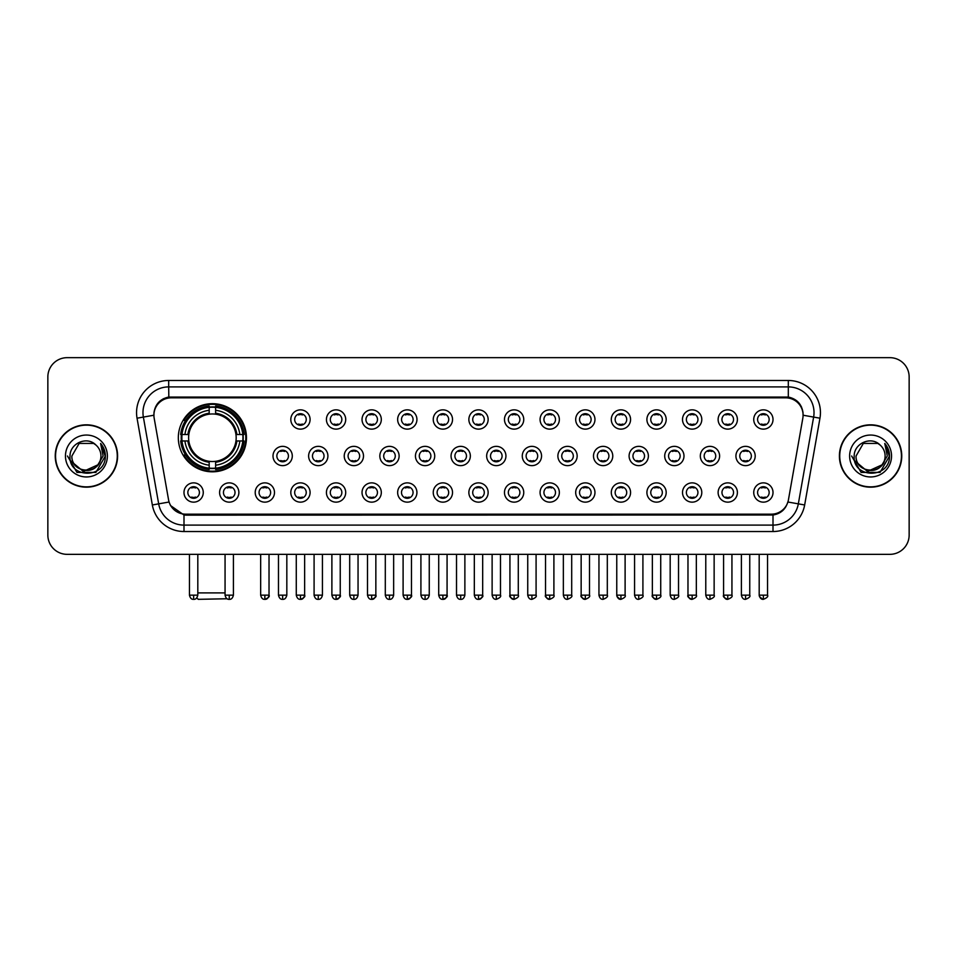 <?xml version="1.0" encoding="UTF-8"?>
<svg xmlns="http://www.w3.org/2000/svg" width="957" height="957" viewBox="0 0 957 957"><rect width="100%" height="100%" fill="white"/><g stroke="black" fill="none" stroke-linecap="round" stroke-linejoin="round"><path stroke-width="1.44" d="M178.325 437.744A34.069 34.069 0 0 0 212.394 471.813A34.069 34.069 0 0 0 246.463 437.744A34.069 34.069 0 0 0 212.394 403.687A34.069 34.069 0 0 0 178.325 437.744M238.879 492.508A9.642 9.642 0 0 1 229.237 502.15A9.642 9.642 0 0 1 219.596 492.508A9.642 9.642 0 0 1 229.237 482.866A9.642 9.642 0 0 1 238.879 492.508M223.448 492.508A5.79 5.79 0 0 0 229.237 498.298A5.79 5.79 0 0 0 235.027 492.508A5.79 5.79 0 0 0 229.237 486.73A5.79 5.79 0 0 0 223.448 492.508M274.492 492.508A9.642 9.642 0 0 1 264.85 502.15A9.642 9.642 0 0 1 255.208 492.508A9.642 9.642 0 0 1 264.85 482.866A9.642 9.642 0 0 1 274.492 492.508M259.06 492.508A5.79 5.79 0 0 0 264.85 498.298A5.79 5.79 0 0 0 270.628 492.508A5.79 5.79 0 0 0 264.85 486.73A5.79 5.79 0 0 0 259.06 492.508M310.092 492.508A9.642 9.642 0 0 1 300.45 502.15A9.642 9.642 0 0 1 290.808 492.508A9.642 9.642 0 0 1 300.45 482.866A9.642 9.642 0 0 1 310.092 492.508M294.672 492.508A5.79 5.79 0 0 0 300.45 498.298A5.79 5.79 0 0 0 306.24 492.508A5.79 5.79 0 0 0 300.45 486.73A5.79 5.79 0 0 0 294.672 492.508M345.704 492.508A9.642 9.642 0 0 1 336.063 502.15A9.642 9.642 0 0 1 326.421 492.508A9.642 9.642 0 0 1 336.063 482.866A9.642 9.642 0 0 1 345.704 492.508M330.285 492.508A5.79 5.79 0 0 0 336.063 498.298A5.79 5.79 0 0 0 341.852 492.508A5.79 5.79 0 0 0 336.063 486.73A5.79 5.79 0 0 0 330.285 492.508M381.317 492.508A9.642 9.642 0 0 1 371.675 502.15A9.642 9.642 0 0 1 362.033 492.508A9.642 9.642 0 0 1 371.675 482.866A9.642 9.642 0 0 1 381.317 492.508M365.885 492.508A5.79 5.79 0 0 0 371.675 498.298A5.79 5.79 0 0 0 377.453 492.508A5.79 5.79 0 0 0 371.675 486.73A5.79 5.79 0 0 0 365.885 492.508M416.929 492.508A9.642 9.642 0 0 1 407.287 502.15A9.642 9.642 0 0 1 397.645 492.508A9.642 9.642 0 0 1 407.287 482.866A9.642 9.642 0 0 1 416.929 492.508M401.497 492.508A5.79 5.79 0 0 0 407.287 498.298A5.79 5.79 0 0 0 413.065 492.508A5.79 5.79 0 0 0 407.287 486.73A5.79 5.79 0 0 0 401.497 492.508M452.529 492.508A9.642 9.642 0 0 1 442.888 502.15A9.642 9.642 0 0 1 433.246 492.508A9.642 9.642 0 0 1 442.888 482.866A9.642 9.642 0 0 1 452.529 492.508M437.11 492.508A5.79 5.79 0 0 0 442.888 498.298A5.79 5.79 0 0 0 448.677 492.508A5.79 5.79 0 0 0 442.888 486.73A5.79 5.79 0 0 0 437.11 492.508M488.142 492.508A9.642 9.642 0 0 1 478.5 502.15A9.642 9.642 0 0 1 468.858 492.508A9.642 9.642 0 0 1 478.5 482.866A9.642 9.642 0 0 1 488.142 492.508M472.71 492.508A5.79 5.79 0 0 0 478.5 498.298A5.79 5.79 0 0 0 484.29 492.508A5.79 5.79 0 0 0 478.5 486.73A5.79 5.79 0 0 0 472.71 492.508M523.754 492.508A9.642 9.642 0 0 1 514.112 502.15A9.642 9.642 0 0 1 504.471 492.508A9.642 9.642 0 0 1 514.112 482.866A9.642 9.642 0 0 1 523.754 492.508M508.323 492.508A5.79 5.79 0 0 0 514.112 498.298A5.79 5.79 0 0 0 519.89 492.508A5.79 5.79 0 0 0 514.112 486.73A5.79 5.79 0 0 0 508.323 492.508M559.355 492.508A9.642 9.642 0 0 1 549.713 502.15A9.642 9.642 0 0 1 540.071 492.508A9.642 9.642 0 0 1 549.713 482.866A9.642 9.642 0 0 1 559.355 492.508M543.935 492.508A5.79 5.79 0 0 0 549.713 498.298A5.79 5.79 0 0 0 555.503 492.508A5.79 5.79 0 0 0 549.713 486.73A5.79 5.79 0 0 0 543.935 492.508M594.967 492.508A9.642 9.642 0 0 1 585.325 502.15A9.642 9.642 0 0 1 575.683 492.508A9.642 9.642 0 0 1 585.325 482.866A9.642 9.642 0 0 1 594.967 492.508M579.547 492.508A5.79 5.79 0 0 0 585.325 498.298A5.79 5.79 0 0 0 591.115 492.508A5.79 5.79 0 0 0 585.325 486.73A5.79 5.79 0 0 0 579.547 492.508M630.579 492.508A9.642 9.642 0 0 1 620.937 502.15A9.642 9.642 0 0 1 611.296 492.508A9.642 9.642 0 0 1 620.937 482.866A9.642 9.642 0 0 1 630.579 492.508M615.148 492.508A5.79 5.79 0 0 0 620.937 498.298A5.79 5.79 0 0 0 626.715 492.508A5.79 5.79 0 0 0 620.937 486.73A5.79 5.79 0 0 0 615.148 492.508M666.192 492.508A9.642 9.642 0 0 1 656.55 502.15A9.642 9.642 0 0 1 646.908 492.508A9.642 9.642 0 0 1 656.55 482.866A9.642 9.642 0 0 1 666.192 492.508M650.76 492.508A5.79 5.79 0 0 0 656.55 498.298A5.79 5.79 0 0 0 662.328 492.508A5.79 5.79 0 0 0 656.55 486.73A5.79 5.79 0 0 0 650.76 492.508M701.792 492.508A9.642 9.642 0 0 1 692.15 502.15A9.642 9.642 0 0 1 682.508 492.508A9.642 9.642 0 0 1 692.15 482.866A9.642 9.642 0 0 1 701.792 492.508M686.372 492.508A5.79 5.79 0 0 0 692.15 498.298A5.79 5.79 0 0 0 697.94 492.508A5.79 5.79 0 0 0 692.15 486.73A5.79 5.79 0 0 0 686.372 492.508M737.404 492.508A9.642 9.642 0 0 1 727.763 502.15A9.642 9.642 0 0 1 718.121 492.508A9.642 9.642 0 0 1 727.763 482.866A9.642 9.642 0 0 1 737.404 492.508M721.973 492.508A5.79 5.79 0 0 0 727.763 498.298A5.79 5.79 0 0 0 733.552 492.508A5.79 5.79 0 0 0 727.763 486.73A5.79 5.79 0 0 0 721.973 492.508M773.017 492.508A9.642 9.642 0 0 1 763.375 502.15A9.642 9.642 0 0 1 753.733 492.508A9.642 9.642 0 0 1 763.375 482.866A9.642 9.642 0 0 1 773.017 492.508M757.585 492.508A5.79 5.79 0 0 0 763.375 498.298A5.79 5.79 0 0 0 769.153 492.508A5.79 5.79 0 0 0 763.375 486.73A5.79 5.79 0 0 0 757.585 492.508M203.267 492.508A9.642 9.642 0 0 1 193.625 502.15A9.642 9.642 0 0 1 183.983 492.508A9.642 9.642 0 0 1 193.625 482.866A9.642 9.642 0 0 1 203.267 492.508M187.847 492.508A5.79 5.79 0 0 0 193.625 498.298A5.79 5.79 0 0 0 199.415 492.508A5.79 5.79 0 0 0 193.625 486.73A5.79 5.79 0 0 0 187.847 492.508M292.292 455.999A9.642 9.642 0 0 1 282.65 465.64A9.642 9.642 0 0 1 273.008 455.999A9.642 9.642 0 0 1 282.65 446.357A9.642 9.642 0 0 1 292.292 455.999M276.86 455.999A5.79 5.79 0 0 0 282.65 461.788A5.79 5.79 0 0 0 288.44 455.999A5.79 5.79 0 0 0 282.65 450.221A5.79 5.79 0 0 0 276.86 455.999M327.904 455.999A9.642 9.642 0 0 1 318.262 465.64A9.642 9.642 0 0 1 308.621 455.999A9.642 9.642 0 0 1 318.262 446.357A9.642 9.642 0 0 1 327.904 455.999M312.472 455.999A5.79 5.79 0 0 0 318.262 461.788A5.79 5.79 0 0 0 324.04 455.999A5.79 5.79 0 0 0 318.262 450.221A5.79 5.79 0 0 0 312.472 455.999M363.504 455.999A9.642 9.642 0 0 1 353.863 465.64A9.642 9.642 0 0 1 344.233 455.999A9.642 9.642 0 0 1 353.863 446.357A9.642 9.642 0 0 1 363.504 455.999M348.085 455.999A5.79 5.79 0 0 0 353.863 461.788A5.79 5.79 0 0 0 359.653 455.999A5.79 5.79 0 0 0 353.863 450.221A5.79 5.79 0 0 0 348.085 455.999M399.117 455.999A9.642 9.642 0 0 1 389.475 465.64A9.642 9.642 0 0 1 379.833 455.999A9.642 9.642 0 0 1 389.475 446.357A9.642 9.642 0 0 1 399.117 455.999M383.697 455.999A5.79 5.79 0 0 0 389.475 461.788A5.79 5.79 0 0 0 395.265 455.999A5.79 5.79 0 0 0 389.475 450.221A5.79 5.79 0 0 0 383.697 455.999M434.729 455.999A9.642 9.642 0 0 1 425.087 465.64A9.642 9.642 0 0 1 415.446 455.999A9.642 9.642 0 0 1 425.087 446.357A9.642 9.642 0 0 1 434.729 455.999M419.298 455.999A5.79 5.79 0 0 0 425.087 461.788A5.79 5.79 0 0 0 430.877 455.999A5.79 5.79 0 0 0 425.087 450.221A5.79 5.79 0 0 0 419.298 455.999M470.342 455.999A9.642 9.642 0 0 1 460.7 465.64A9.642 9.642 0 0 1 451.058 455.999A9.642 9.642 0 0 1 460.7 446.357A9.642 9.642 0 0 1 470.342 455.999M454.91 455.999A5.79 5.79 0 0 0 460.7 461.788A5.79 5.79 0 0 0 466.478 455.999A5.79 5.79 0 0 0 460.7 450.221A5.79 5.79 0 0 0 454.91 455.999M505.942 455.999A9.642 9.642 0 0 1 496.3 465.64A9.642 9.642 0 0 1 486.658 455.999A9.642 9.642 0 0 1 496.3 446.357A9.642 9.642 0 0 1 505.942 455.999M490.522 455.999A5.79 5.79 0 0 0 496.3 461.788A5.79 5.79 0 0 0 502.09 455.999A5.79 5.79 0 0 0 496.3 450.221A5.79 5.79 0 0 0 490.522 455.999M541.554 455.999A9.642 9.642 0 0 1 531.913 465.64A9.642 9.642 0 0 1 522.271 455.999A9.642 9.642 0 0 1 531.913 446.357A9.642 9.642 0 0 1 541.554 455.999M526.123 455.999A5.79 5.79 0 0 0 531.913 461.788A5.79 5.79 0 0 0 537.702 455.999A5.79 5.79 0 0 0 531.913 450.221A5.79 5.79 0 0 0 526.123 455.999M577.167 455.999A9.642 9.642 0 0 1 567.525 465.64A9.642 9.642 0 0 1 557.883 455.999A9.642 9.642 0 0 1 567.525 446.357A9.642 9.642 0 0 1 577.167 455.999M561.735 455.999A5.79 5.79 0 0 0 567.525 461.788A5.79 5.79 0 0 0 573.303 455.999A5.79 5.79 0 0 0 567.525 450.221A5.79 5.79 0 0 0 561.735 455.999M612.767 455.999A9.642 9.642 0 0 1 603.137 465.64A9.642 9.642 0 0 1 593.496 455.999A9.642 9.642 0 0 1 603.137 446.357A9.642 9.642 0 0 1 612.767 455.999M597.347 455.999A5.79 5.79 0 0 0 603.137 461.788A5.79 5.79 0 0 0 608.915 455.999A5.79 5.79 0 0 0 603.137 450.221A5.79 5.79 0 0 0 597.347 455.999M648.379 455.999A9.642 9.642 0 0 1 638.738 465.64A9.642 9.642 0 0 1 629.096 455.999A9.642 9.642 0 0 1 638.738 446.357A9.642 9.642 0 0 1 648.379 455.999M632.96 455.999A5.79 5.79 0 0 0 638.738 461.788A5.79 5.79 0 0 0 644.528 455.999A5.79 5.79 0 0 0 638.738 450.221A5.79 5.79 0 0 0 632.96 455.999M683.992 455.999A9.642 9.642 0 0 1 674.35 465.64A9.642 9.642 0 0 1 664.708 455.999A9.642 9.642 0 0 1 674.35 446.357A9.642 9.642 0 0 1 683.992 455.999M668.56 455.999A5.79 5.79 0 0 0 674.35 461.788A5.79 5.79 0 0 0 680.14 455.999A5.79 5.79 0 0 0 674.35 450.221A5.79 5.79 0 0 0 668.56 455.999M719.604 455.999A9.642 9.642 0 0 1 709.962 465.64A9.642 9.642 0 0 1 700.321 455.999A9.642 9.642 0 0 1 709.962 446.357A9.642 9.642 0 0 1 719.604 455.999M704.173 455.999A5.79 5.79 0 0 0 709.962 461.788A5.79 5.79 0 0 0 715.74 455.999A5.79 5.79 0 0 0 709.962 450.221A5.79 5.79 0 0 0 704.173 455.999M755.205 455.999A9.642 9.642 0 0 1 745.563 465.64A9.642 9.642 0 0 1 735.921 455.999A9.642 9.642 0 0 1 745.563 446.357A9.642 9.642 0 0 1 755.205 455.999M739.785 455.999A5.79 5.79 0 0 0 745.563 461.788A5.79 5.79 0 0 0 751.353 455.999A5.79 5.79 0 0 0 745.563 450.221A5.79 5.79 0 0 0 739.785 455.999M310.092 419.489A9.642 9.642 0 0 1 300.45 429.131A9.642 9.642 0 0 1 290.808 419.489A9.642 9.642 0 0 1 300.45 409.847A9.642 9.642 0 0 1 310.092 419.489M294.672 419.489A5.79 5.79 0 0 0 300.45 425.279A5.79 5.79 0 0 0 306.24 419.489A5.79 5.79 0 0 0 300.45 413.711A5.79 5.79 0 0 0 294.672 419.489M345.704 419.489A9.642 9.642 0 0 1 336.063 429.131A9.642 9.642 0 0 1 326.421 419.489A9.642 9.642 0 0 1 336.063 409.847A9.642 9.642 0 0 1 345.704 419.489M330.285 419.489A5.79 5.79 0 0 0 336.063 425.279A5.79 5.79 0 0 0 341.852 419.489A5.79 5.79 0 0 0 336.063 413.711A5.79 5.79 0 0 0 330.285 419.489M381.317 419.489A9.642 9.642 0 0 1 371.675 429.131A9.642 9.642 0 0 1 362.033 419.489A9.642 9.642 0 0 1 371.675 409.847A9.642 9.642 0 0 1 381.317 419.489M365.885 419.489A5.79 5.79 0 0 0 371.675 425.279A5.79 5.79 0 0 0 377.453 419.489A5.79 5.79 0 0 0 371.675 413.711A5.79 5.79 0 0 0 365.885 419.489M416.929 419.489A9.642 9.642 0 0 1 407.287 429.131A9.642 9.642 0 0 1 397.645 419.489A9.642 9.642 0 0 1 407.287 409.847A9.642 9.642 0 0 1 416.929 419.489M401.497 419.489A5.79 5.79 0 0 0 407.287 425.279A5.79 5.79 0 0 0 413.065 419.489A5.79 5.79 0 0 0 407.287 413.711A5.79 5.79 0 0 0 401.497 419.489M452.529 419.489A9.642 9.642 0 0 1 442.888 429.131A9.642 9.642 0 0 1 433.246 419.489A9.642 9.642 0 0 1 442.888 409.847A9.642 9.642 0 0 1 452.529 419.489M437.11 419.489A5.79 5.79 0 0 0 442.888 425.279A5.79 5.79 0 0 0 448.677 419.489A5.79 5.79 0 0 0 442.888 413.711A5.79 5.79 0 0 0 437.11 419.489M488.142 419.489A9.642 9.642 0 0 1 478.5 429.131A9.642 9.642 0 0 1 468.858 419.489A9.642 9.642 0 0 1 478.5 409.847A9.642 9.642 0 0 1 488.142 419.489M472.71 419.489A5.79 5.79 0 0 0 478.5 425.279A5.79 5.79 0 0 0 484.29 419.489A5.79 5.79 0 0 0 478.5 413.711A5.79 5.79 0 0 0 472.71 419.489M523.754 419.489A9.642 9.642 0 0 1 514.112 429.131A9.642 9.642 0 0 1 504.471 419.489A9.642 9.642 0 0 1 514.112 409.847A9.642 9.642 0 0 1 523.754 419.489M508.323 419.489A5.79 5.79 0 0 0 514.112 425.279A5.79 5.79 0 0 0 519.89 419.489A5.79 5.79 0 0 0 514.112 413.711A5.79 5.79 0 0 0 508.323 419.489M559.355 419.489A9.642 9.642 0 0 1 549.713 429.131A9.642 9.642 0 0 1 540.071 419.489A9.642 9.642 0 0 1 549.713 409.847A9.642 9.642 0 0 1 559.355 419.489M543.935 419.489A5.79 5.79 0 0 0 549.713 425.279A5.79 5.79 0 0 0 555.503 419.489A5.79 5.79 0 0 0 549.713 413.711A5.79 5.79 0 0 0 543.935 419.489M594.967 419.489A9.642 9.642 0 0 1 585.325 429.131A9.642 9.642 0 0 1 575.683 419.489A9.642 9.642 0 0 1 585.325 409.847A9.642 9.642 0 0 1 594.967 419.489M579.547 419.489A5.79 5.79 0 0 0 585.325 425.279A5.79 5.79 0 0 0 591.115 419.489A5.79 5.79 0 0 0 585.325 413.711A5.79 5.79 0 0 0 579.547 419.489M630.579 419.489A9.642 9.642 0 0 1 620.937 429.131A9.642 9.642 0 0 1 611.296 419.489A9.642 9.642 0 0 1 620.937 409.847A9.642 9.642 0 0 1 630.579 419.489M615.148 419.489A5.79 5.79 0 0 0 620.937 425.279A5.79 5.79 0 0 0 626.715 419.489A5.79 5.79 0 0 0 620.937 413.711A5.79 5.79 0 0 0 615.148 419.489M666.192 419.489A9.642 9.642 0 0 1 656.55 429.131A9.642 9.642 0 0 1 646.908 419.489A9.642 9.642 0 0 1 656.55 409.847A9.642 9.642 0 0 1 666.192 419.489M650.76 419.489A5.79 5.79 0 0 0 656.55 425.279A5.79 5.79 0 0 0 662.328 419.489A5.79 5.79 0 0 0 656.55 413.711A5.79 5.79 0 0 0 650.76 419.489M701.792 419.489A9.642 9.642 0 0 1 692.15 429.131A9.642 9.642 0 0 1 682.508 419.489A9.642 9.642 0 0 1 692.15 409.847A9.642 9.642 0 0 1 701.792 419.489M686.372 419.489A5.79 5.79 0 0 0 692.15 425.279A5.79 5.79 0 0 0 697.94 419.489A5.79 5.79 0 0 0 692.15 413.711A5.79 5.79 0 0 0 686.372 419.489M737.404 419.489A9.642 9.642 0 0 1 727.763 429.131A9.642 9.642 0 0 1 718.121 419.489A9.642 9.642 0 0 1 727.763 409.847A9.642 9.642 0 0 1 737.404 419.489M721.973 419.489A5.79 5.79 0 0 0 727.763 425.279A5.79 5.79 0 0 0 733.552 419.489A5.79 5.79 0 0 0 727.763 413.711A5.79 5.79 0 0 0 721.973 419.489M773.017 419.489A9.642 9.642 0 0 1 763.375 429.131A9.642 9.642 0 0 1 753.733 419.489A9.642 9.642 0 0 1 763.375 409.847A9.642 9.642 0 0 1 773.017 419.489M757.585 419.489A5.79 5.79 0 0 0 763.375 425.279A5.79 5.79 0 0 0 769.153 419.489A5.79 5.79 0 0 0 763.375 413.711A5.79 5.79 0 0 0 757.585 419.489M154.173 418.197A17.358 17.358 0 0 1 171.255 397.837L785.745 397.837A17.358 17.358 0 0 1 802.827 418.197L788.436 499.829A17.358 17.358 0 0 1 771.342 514.172L185.658 514.172A17.358 17.358 0 0 1 168.564 499.829L154.173 418.197M181.387 440.962A31.174 31.174 0 0 1 181.387 434.538M55.243 455.999A31.174 31.174 0 0 0 86.417 487.173A31.174 31.174 0 0 0 117.591 455.999A31.174 31.174 0 0 0 86.417 424.824A31.174 31.174 0 0 0 55.243 455.999M839.409 455.999A31.174 31.174 0 0 0 870.583 487.173A31.174 31.174 0 0 0 901.757 455.999A31.174 31.174 0 0 0 870.583 424.824A31.174 31.174 0 0 0 839.409 455.999M153.981 412.623L153.933 415.218L153.981 412.623C155.321 404.069 160.226 398.89 168.683 397.059L788.317 397.059C796.762 398.878 801.667 404.057 803.019 412.623L803.067 415.218M168.683 380.479L788.317 380.479A32.143 32.143 0 0 1 819.958 418.197L804.658 504.973A32.143 32.143 0 0 1 773.005 531.53L183.995 531.53A32.143 32.143 0 0 1 152.342 504.973L137.042 418.197A32.143 32.143 0 0 1 168.683 380.479L168.683 386.903L788.317 386.903A25.707 25.707 0 0 1 813.629 417.085L798.329 503.849A25.707 25.707 0 0 1 773.005 525.106L183.995 525.106A25.707 25.707 0 0 1 158.671 503.849L143.371 417.085A25.707 25.707 0 0 1 168.683 386.903L168.827 397.035M158.611 402.335L163.228 398.842M163.384 398.758L167.87 397.203M773.005 531.53L773.005 515.022C780.649 513.753 785.589 509.411 787.838 502.006C785.601 509.411 780.661 513.742 773.005 515.022L185.993 515.141L183.995 515.022L170.454 505.499M801.356 406.665L803.019 412.623M909.15 376.938A19.284 19.284 0 0 0 889.866 357.667L67.134 357.667A19.284 19.284 0 0 0 47.85 376.938L47.85 535.059A19.284 19.284 0 0 0 67.134 554.342L889.866 554.342A19.284 19.284 0 0 0 909.15 535.059L909.15 376.938L909.15 535.059M787.91 502.018L798.329 503.849L813.629 417.085L819.958 418.197M47.85 376.938L47.85 535.059M889.866 357.667L67.134 357.667M67.134 554.342L889.866 554.342M117.268 455.999A30.851 30.851 0 0 0 86.417 425.147A30.851 30.851 0 0 0 55.566 455.999A30.851 30.851 0 0 0 86.417 486.862A30.851 30.851 0 0 0 117.268 455.999M98.475 464.564L83.319 471.43L70.471 460.712M100.94 455.999C101.837 474.744 70.997 474.744 71.895 455.999L79.156 443.426L93.678 443.426L95.927 445.029C87.015 435.686 69.849 443.378 70.017 455.999C68.378 478.428 104.744 479.014 105.33 457.087L105.366 455.999C105.306 451.237 103.727 447.051 100.605 443.45L103.105 455.999L97.542 465.341A14.522 14.522 0 0 0 100.94 455.999C101.837 474.744 70.997 474.744 71.895 455.999L79.156 443.426L93.678 443.426L95.927 445.029L93.678 443.426L79.156 443.426L71.895 455.999C70.997 474.744 101.837 474.744 100.94 455.999A14.522 14.522 0 0 0 95.927 445.029M97.542 465.341C89.838 475.761 71.129 469.097 71.895 455.999M65.459 455.999A20.958 20.958 0 0 0 86.417 476.957A20.958 20.958 0 0 0 107.375 455.999A20.958 20.958 0 0 0 86.417 435.052A20.958 20.958 0 0 0 65.459 455.999M100.605 443.45L105.354 456.549L104.469 450.268L105.354 456.549L104.469 450.268L105.354 456.549L100.748 443.605L105.354 456.549L100.748 443.605L105.366 455.999L95.891 472.411L76.943 472.411L67.469 455.999M100.748 443.605L105.354 456.561M901.434 455.999A30.851 30.851 0 0 0 870.583 425.147A30.851 30.851 0 0 0 839.732 455.999A30.851 30.851 0 0 0 870.583 486.862A30.851 30.851 0 0 0 901.434 455.999M882.641 464.564L867.485 471.43L854.637 460.712M885.105 455.999C886.003 474.744 855.163 474.744 856.06 455.999L863.322 443.426L877.844 443.426L880.105 445.029C871.181 435.686 854.027 443.378 854.182 455.999C852.555 478.428 888.909 479.014 889.496 457.087L889.532 455.999C889.472 451.237 887.893 447.051 884.77 443.45L887.283 455.999L881.72 465.341A14.522 14.522 0 0 0 885.105 455.999C886.003 474.744 855.163 474.744 856.06 455.999L863.322 443.426L877.844 443.426L880.105 445.029L877.844 443.426L863.322 443.426L856.06 455.999C855.163 474.744 886.003 474.744 885.105 455.999A14.522 14.522 0 0 0 880.105 445.029M881.72 465.341C874.004 475.761 855.307 469.097 856.06 455.999M849.625 455.999A20.958 20.958 0 0 0 870.583 476.957A20.958 20.958 0 0 0 891.541 455.999A20.958 20.958 0 0 0 870.583 435.052A20.958 20.958 0 0 0 849.625 455.999M884.77 443.45L889.52 456.549L888.634 450.268L889.52 456.549L888.634 450.268L889.52 456.549L884.914 443.605L889.52 456.549L884.914 443.605L889.532 455.999L880.057 472.411L861.109 472.411L851.634 455.999M884.914 443.605L889.52 456.561M227.12 598.759L198.255 599.333L196.795 597.886M197.812 592.909L225.062 592.909M215.612 468.176L215.612 469.468A31.88 31.88 0 0 0 244.119 440.962L242.827 440.962A30.6 30.6 0 0 1 215.612 468.176L215.612 465.198A27.633 27.633 0 0 0 239.848 440.962L235.96 440.962A23.781 23.781 0 0 0 215.612 414.19L215.612 407.323A30.6 30.6 0 0 1 242.827 434.538L244.119 434.538A31.88 31.88 0 0 0 215.612 406.031L215.612 407.323M181.974 440.962L180.682 440.962A31.88 31.88 0 0 0 209.188 469.468L209.188 468.176A30.6 30.6 0 0 1 181.974 440.962L184.94 440.962A27.633 27.633 0 0 0 209.188 465.198L209.188 461.31A23.781 23.781 0 0 0 235.96 440.962L236.905 440.962A24.726 24.726 0 0 1 215.612 462.267L215.612 465.198M209.188 407.323L209.188 406.031A31.88 31.88 0 0 0 180.682 434.538L181.974 434.538A30.6 30.6 0 0 1 209.188 407.323L209.188 410.302A27.633 27.633 0 0 0 184.94 434.538L188.828 434.538A23.781 23.781 0 0 0 209.188 461.31L209.188 462.267A24.726 24.726 0 0 1 187.883 440.962L184.94 440.962M182.033 440.962A30.528 30.528 0 0 1 182.033 434.538M215.612 407.383A30.528 30.528 0 0 0 209.188 407.383M242.755 434.538A30.528 30.528 0 0 1 242.755 440.962M242.827 434.538L239.848 434.538A27.633 27.633 0 0 0 215.612 410.302M239.848 440.962L242.827 440.962M209.188 465.198L209.188 468.176M235.96 434.538L239.848 434.538M235.96 440.962A23.781 23.781 0 0 1 215.612 461.31L215.612 462.267M209.188 461.31A23.781 23.781 0 0 1 188.828 440.962L187.883 440.962M215.612 468.105A30.528 30.528 0 0 1 209.188 468.105M184.94 434.538L181.974 434.538M209.188 414.142L209.188 410.302M215.612 414.19A23.781 23.781 0 0 0 188.828 434.538L187.883 434.538A24.726 24.726 0 0 1 209.188 413.233M215.612 414.142L215.612 413.233A24.726 24.726 0 0 1 236.905 434.538M185.658 420.398L183.828 420.398A33.423 33.423 0 0 1 245.817 437.744A33.423 33.423 0 0 1 183.828 455.101L185.658 455.101M298.524 424.944L298.524 424.035A4.929 4.929 0 0 0 302.388 424.035L302.388 424.944M302.388 414.046L302.388 414.955A4.929 4.929 0 0 0 298.524 414.955L298.524 414.046M334.137 424.944L334.137 424.035A4.929 4.929 0 0 0 337.988 424.035L337.988 424.944M337.988 414.046L337.988 414.955A4.929 4.929 0 0 0 334.137 414.955L334.137 414.046M369.749 424.944L369.749 424.035A4.929 4.929 0 0 0 373.601 424.035L373.601 424.944M373.601 414.046L373.601 414.955A4.929 4.929 0 0 0 369.749 414.955L369.749 414.046M405.349 424.944L405.349 424.035A4.929 4.929 0 0 0 409.213 424.035L409.213 424.944M409.213 414.046L409.213 414.955A4.929 4.929 0 0 0 405.349 414.955L405.349 414.046M440.962 424.944L440.962 424.035A4.929 4.929 0 0 0 444.814 424.035L444.814 424.944M444.814 414.046L444.814 414.955A4.929 4.929 0 0 0 440.962 414.955L440.962 414.046M476.574 424.944L476.574 424.035A4.929 4.929 0 0 0 480.426 424.035L480.426 424.944M480.426 414.046L480.426 414.955A4.929 4.929 0 0 0 476.574 414.955L476.574 414.046M512.186 424.944L512.186 424.035A4.929 4.929 0 0 0 516.038 424.035L516.038 424.944M516.038 414.046L516.038 414.955A4.929 4.929 0 0 0 512.186 414.955L512.186 414.046M547.787 424.944L547.787 424.035A4.929 4.929 0 0 0 551.651 424.035L551.651 424.944M551.651 414.046L551.651 414.955A4.929 4.929 0 0 0 547.787 414.955L547.787 414.046M583.399 424.944L583.399 424.035A4.929 4.929 0 0 0 587.251 424.035L587.251 424.944M587.251 414.046L587.251 414.955A4.929 4.929 0 0 0 583.399 414.955L583.399 414.046M619.012 424.944L619.012 424.035A4.929 4.929 0 0 0 622.863 424.035L622.863 424.944M622.863 414.046L622.863 414.955A4.929 4.929 0 0 0 619.012 414.955L619.012 414.046M654.612 424.944L654.612 424.035A4.929 4.929 0 0 0 658.476 424.035L658.476 424.944M658.476 414.046L658.476 414.955A4.929 4.929 0 0 0 654.612 414.955L654.612 414.046M690.224 424.944L690.224 424.035A4.929 4.929 0 0 0 694.076 424.035L694.076 424.944M694.076 414.046L694.076 414.955A4.929 4.929 0 0 0 690.224 414.955L690.224 414.046M725.837 424.944L725.837 424.035A4.929 4.929 0 0 0 729.689 424.035L729.689 424.944M729.689 414.046L729.689 414.955A4.929 4.929 0 0 0 725.837 414.955L725.837 414.046M761.449 424.944L761.449 424.035A4.929 4.929 0 0 0 765.301 424.035L765.301 424.944M765.301 414.046L765.301 414.955A4.929 4.929 0 0 0 761.449 414.955L761.449 414.046M280.724 461.453L280.724 460.544A4.929 4.929 0 0 0 284.576 460.544L284.576 461.453M284.576 450.544L284.576 451.465A4.929 4.929 0 0 0 280.724 451.465L280.724 450.544M316.336 461.453L316.336 460.544A4.929 4.929 0 0 0 320.188 460.544L320.188 461.453M320.188 450.544L320.188 451.465A4.929 4.929 0 0 0 316.336 451.465L316.336 450.544M351.937 461.453L351.937 460.544A4.929 4.929 0 0 0 355.801 460.544L355.801 461.453M355.801 450.544L355.801 451.465A4.929 4.929 0 0 0 351.937 451.465L351.937 450.544M387.549 461.453L387.549 460.544A4.929 4.929 0 0 0 391.401 460.544L391.401 461.453M391.401 450.544L391.401 451.465A4.929 4.929 0 0 0 387.549 451.465L387.549 450.544M423.161 461.453L423.161 460.544A4.929 4.929 0 0 0 427.013 460.544L427.013 461.453M427.013 450.544L427.013 451.465A4.929 4.929 0 0 0 423.161 451.465L423.161 450.544M458.762 461.453L458.762 460.544A4.929 4.929 0 0 0 462.626 460.544L462.626 461.453M462.626 450.544L462.626 451.465A4.929 4.929 0 0 0 458.762 451.465L458.762 450.544M494.374 461.453L494.374 460.544A4.929 4.929 0 0 0 498.238 460.544L498.238 461.453M498.238 450.544L498.238 451.465A4.929 4.929 0 0 0 494.374 451.465L494.374 450.544M529.987 461.453L529.987 460.544A4.929 4.929 0 0 0 533.839 460.544L533.839 461.453M533.839 450.544L533.839 451.465A4.929 4.929 0 0 0 529.987 451.465L529.987 450.544M565.599 461.453L565.599 460.544A4.929 4.929 0 0 0 569.451 460.544L569.451 461.453M569.451 450.544L569.451 451.465A4.929 4.929 0 0 0 565.599 451.465L565.599 450.544M601.199 461.453L601.199 460.544A4.929 4.929 0 0 0 605.063 460.544L605.063 461.453M605.063 450.544L605.063 451.465A4.929 4.929 0 0 0 601.199 451.465L601.199 450.544M636.812 461.453L636.812 460.544A4.929 4.929 0 0 0 640.664 460.544L640.664 461.453M640.664 450.544L640.664 451.465A4.929 4.929 0 0 0 636.812 451.465L636.812 450.544M672.424 461.453L672.424 460.544A4.929 4.929 0 0 0 676.276 460.544L676.276 461.453M676.276 450.544L676.276 451.465A4.929 4.929 0 0 0 672.424 451.465L672.424 450.544M708.024 461.453L708.024 460.544A4.929 4.929 0 0 0 711.888 460.544L711.888 461.453M711.888 450.544L711.888 451.465A4.929 4.929 0 0 0 708.024 451.465L708.024 450.544M743.637 461.453L743.637 460.544A4.929 4.929 0 0 0 747.501 460.544L747.501 461.453M747.501 450.544L747.501 451.465A4.929 4.929 0 0 0 743.637 451.465L743.637 450.544M191.699 497.963L191.699 497.054A4.929 4.929 0 0 0 195.551 497.054L195.551 497.963M195.551 487.053L195.551 487.974A4.929 4.929 0 0 0 191.699 487.974L191.699 487.053M227.311 497.963L227.311 497.054A4.929 4.929 0 0 0 231.163 497.054L231.163 497.963M231.163 487.053L231.163 487.974A4.929 4.929 0 0 0 227.311 487.974L227.311 487.053M262.924 497.963L262.924 497.054A4.929 4.929 0 0 0 266.776 497.054L266.776 497.963M266.776 487.053L266.776 487.974A4.929 4.929 0 0 0 262.924 487.974L262.924 487.053M298.524 497.963L298.524 497.054A4.929 4.929 0 0 0 302.388 497.054L302.388 497.963M302.388 487.053L302.388 487.974A4.929 4.929 0 0 0 298.524 487.974L298.524 487.053M334.137 497.963L334.137 497.054A4.929 4.929 0 0 0 337.988 497.054L337.988 497.963M337.988 487.053L337.988 487.974A4.929 4.929 0 0 0 334.137 487.974L334.137 487.053M369.749 497.963L369.749 497.054A4.929 4.929 0 0 0 373.601 497.054L373.601 497.963M373.601 487.053L373.601 487.974A4.929 4.929 0 0 0 369.749 487.974L369.749 487.053M405.349 497.963L405.349 497.054A4.929 4.929 0 0 0 409.213 497.054L409.213 497.963M409.213 487.053L409.213 487.974A4.929 4.929 0 0 0 405.349 487.974L405.349 487.053M440.962 497.963L440.962 497.054A4.929 4.929 0 0 0 444.814 497.054L444.814 497.963M444.814 487.053L444.814 487.974A4.929 4.929 0 0 0 440.962 487.974L440.962 487.053M476.574 497.963L476.574 497.054A4.929 4.929 0 0 0 480.426 497.054L480.426 497.963M480.426 487.053L480.426 487.974A4.929 4.929 0 0 0 476.574 487.974L476.574 487.053M512.186 497.963L512.186 497.054A4.929 4.929 0 0 0 516.038 497.054L516.038 497.963M516.038 487.053L516.038 487.974A4.929 4.929 0 0 0 512.186 487.974L512.186 487.053M547.787 497.963L547.787 497.054A4.929 4.929 0 0 0 551.651 497.054L551.651 497.963M551.651 487.053L551.651 487.974A4.929 4.929 0 0 0 547.787 487.974L547.787 487.053M583.399 497.963L583.399 497.054A4.929 4.929 0 0 0 587.251 497.054L587.251 497.963M587.251 487.053L587.251 487.974A4.929 4.929 0 0 0 583.399 487.974L583.399 487.053M619.012 497.963L619.012 497.054A4.929 4.929 0 0 0 622.863 497.054L622.863 497.963M622.863 487.053L622.863 487.974A4.929 4.929 0 0 0 619.012 487.974L619.012 487.053M654.612 497.963L654.612 497.054A4.929 4.929 0 0 0 658.476 497.054L658.476 497.963M658.476 487.053L658.476 487.974A4.929 4.929 0 0 0 654.612 487.974L654.612 487.053M690.224 497.963L690.224 497.054A4.929 4.929 0 0 0 694.076 497.054L694.076 497.963M694.076 487.053L694.076 487.974A4.929 4.929 0 0 0 690.224 487.974L690.224 487.053M725.837 497.963L725.837 497.054A4.929 4.929 0 0 0 729.689 497.054L729.689 497.963M729.689 487.053L729.689 487.974A4.929 4.929 0 0 0 725.837 487.974L725.837 487.053M761.449 497.963L761.449 497.054A4.929 4.929 0 0 0 765.301 497.054L765.301 497.963M765.301 487.053L765.301 487.974A4.929 4.929 0 0 0 761.449 487.974L761.449 487.053M788.317 380.479L788.317 397.059M137.042 418.197L143.371 417.085A25.707 25.707 0 0 1 142.976 412.623M143.371 417.085L153.91 415.218M183.995 531.53L183.995 515.022M152.342 504.973L169.09 502.018M803.09 415.218L813.629 417.085M798.329 503.849L804.658 504.973M209.188 468.404A30.815 30.815 0 0 0 215.612 468.404M243.042 440.962A30.815 30.815 0 0 0 243.042 434.538M215.612 407.096A30.815 30.815 0 0 0 209.188 407.096M282.65 595.158L278.475 595.158C279.205 598.137 280.592 599.537 282.65 599.333L282.65 595.158L286.825 595.158L286.825 554.342M318.262 595.158L314.087 595.158C314.805 598.137 316.205 599.537 318.262 599.333L318.262 595.158L322.437 595.158L322.437 554.342M353.863 595.158L349.688 595.158C350.418 598.137 351.817 599.537 353.863 599.333L353.863 595.158L358.05 595.158L358.05 554.342M389.475 595.158L385.3 595.158C386.03 598.137 387.418 599.537 389.475 599.333L389.475 595.158L393.65 595.158L393.65 554.342M425.087 595.158L420.913 595.158C421.642 598.137 423.03 599.537 425.087 599.333L425.087 595.158L429.262 595.158L429.262 554.342M460.7 595.158L456.513 595.158C457.243 598.137 458.642 599.537 460.7 599.333L460.7 595.158L464.875 595.158L464.875 554.342M496.3 595.158L492.125 595.158C492.855 598.137 494.243 599.537 496.3 599.333L496.3 595.158L500.487 595.158L500.487 554.342M531.913 595.158L527.738 595.158C528.467 598.137 529.855 599.537 531.913 599.333L531.913 595.158L536.087 595.158L536.087 554.342M567.525 595.158L563.35 595.158C564.068 598.137 565.467 599.537 567.525 599.333L567.525 595.158L571.7 595.158L571.7 554.342M603.137 595.158L598.95 595.158C599.68 598.137 601.08 599.537 603.137 599.333L603.137 595.158L607.312 595.158L607.312 554.342M638.738 595.158L634.563 595.158C635.292 598.137 636.68 599.537 638.738 599.333L638.738 595.158L642.913 595.158L642.913 554.342M674.35 595.158L670.175 595.158C670.905 598.137 672.293 599.537 674.35 599.333L674.35 595.158L678.525 595.158L678.525 554.342M709.962 595.158L705.776 595.158C706.505 598.137 707.905 599.537 709.962 599.333L709.962 595.158L714.137 595.158L714.137 554.342M745.563 595.158L741.388 595.158C742.118 598.137 743.505 599.537 745.563 599.333L745.563 595.158L749.75 595.158L749.75 554.342M193.625 595.158L189.45 595.158C190.18 598.137 191.567 599.537 193.625 599.333L193.625 595.158L197.812 595.158L197.812 554.342M229.237 595.158L225.062 595.158C225.792 598.137 227.18 599.537 229.237 599.333L229.237 595.158L233.412 595.158L233.412 554.342M264.85 595.158L260.663 595.158C261.393 598.137 262.792 599.537 264.85 599.333L264.85 595.158L269.025 595.158C269.874 596.498 268.474 597.886 264.85 599.333C266.907 599.537 268.295 598.137 269.025 595.158L269.025 554.342M300.45 595.158L296.275 595.158C297.005 598.137 298.405 599.537 300.45 599.333L300.45 595.158L304.637 595.158C305.486 596.498 304.087 597.886 300.45 599.333C302.508 599.537 303.907 598.137 304.637 595.158L304.637 554.342M336.063 595.158L331.888 595.158C332.617 598.137 334.005 599.537 336.063 599.333L336.063 595.158L340.237 595.158C341.087 596.498 339.699 597.886 336.063 599.333C338.12 599.537 339.508 598.137 340.237 595.158L340.237 554.342M371.675 595.158L367.5 595.158C368.23 598.137 369.617 599.537 371.675 599.333L371.675 595.158L375.85 595.158C376.699 596.498 375.311 597.886 371.675 599.333C373.732 599.537 375.12 598.137 375.85 595.158L375.85 554.342M407.287 595.158L403.1 595.158C403.83 598.137 405.23 599.537 407.287 599.333L407.287 595.158L411.462 595.158C412.311 596.498 410.912 597.886 407.287 599.333C409.333 599.537 410.732 598.137 411.462 595.158L411.462 554.342M442.888 595.158L438.713 595.158C439.442 598.137 440.83 599.537 442.888 599.333L442.888 595.158L447.075 595.158C447.912 596.498 446.524 597.886 442.888 599.333C444.945 599.537 446.345 598.137 447.075 595.158L447.075 554.342M478.5 595.158L474.325 595.158L474.325 554.342L474.325 595.158C475.055 598.137 476.442 599.537 478.5 599.333L478.5 595.158L482.675 595.158C483.524 596.498 482.137 597.886 478.5 599.333C480.558 599.537 481.945 598.137 482.675 595.158L482.675 554.342M514.112 595.158L509.925 595.158C509.088 596.498 510.476 597.886 514.112 599.333L514.112 595.158L518.287 595.158L518.287 554.342M549.713 595.158L545.538 595.158C544.689 596.498 546.088 597.886 549.713 599.333L549.713 595.158L553.9 595.158L553.9 554.342M585.325 595.158L581.15 595.158C580.301 596.498 581.689 597.886 585.325 599.333L585.325 595.158L589.5 595.158L589.5 554.342M616.763 554.342L616.763 595.158C617.492 598.137 618.88 599.537 620.937 599.333L620.937 595.158L616.763 595.158L616.798 595.78M620.937 599.333C624.574 597.886 625.962 596.498 625.112 595.158L625.112 554.342L625.112 595.158L620.937 595.158M656.55 595.158L652.363 595.158C651.514 596.498 652.913 597.886 656.55 599.333L656.55 595.158L660.725 595.158L660.725 554.342M692.15 595.158L687.975 595.158C687.126 596.498 688.526 597.886 692.15 599.333L692.15 595.158L696.337 595.158L696.337 554.342M727.763 595.158L723.588 595.158C722.738 596.498 724.126 597.886 727.763 599.333L727.763 595.158L731.938 595.158L731.938 554.342M759.188 554.342L759.188 595.158C759.918 598.137 761.317 599.537 763.375 599.333L763.375 595.158L759.188 595.158L759.236 595.78M767.55 554.342L767.55 595.158L763.375 595.158M509.925 595.158L509.925 554.342L509.925 595.158C510.655 598.137 512.055 599.537 514.112 599.333C517.737 597.886 519.137 596.498 518.287 595.158M545.538 595.158L545.538 554.342L545.538 595.158C546.268 598.137 547.667 599.537 549.713 599.333C553.349 597.886 554.749 596.498 553.9 595.158M617.05 596.69L620.315 599.297M723.588 595.158L723.588 554.342L723.588 595.158C724.317 598.137 725.705 599.537 727.763 599.333C731.399 597.886 732.787 596.498 731.938 595.158M759.487 596.69L762.753 599.297M278.475 595.158L278.475 554.342M286.825 595.158C286.095 598.137 284.707 599.537 282.65 599.333M314.087 595.158L314.087 554.342M322.437 595.158C321.708 598.137 320.32 599.537 318.262 599.333M349.688 595.158L349.688 554.342M358.05 595.158C357.32 598.137 355.92 599.537 353.863 599.333M385.3 595.158L385.3 554.342M393.65 595.158C392.932 598.137 391.533 599.537 389.475 599.333M420.913 595.158L420.913 554.342M429.262 595.158C428.533 598.137 427.145 599.537 425.087 599.333M456.513 595.158L456.513 554.342M464.875 595.158C464.145 598.137 462.757 599.537 460.7 599.333M492.125 595.158L492.125 554.342M500.487 595.158C501.324 596.498 499.937 597.886 496.3 599.333M527.738 595.158L527.738 554.342M536.087 595.158C536.937 596.498 535.549 597.886 531.913 599.333M563.35 595.158L563.35 554.342M571.7 595.158C572.549 596.498 571.15 597.886 567.525 599.333M598.95 595.158L598.95 554.342M607.312 595.158C608.162 596.498 606.762 597.886 603.137 599.333M634.563 595.158L634.563 554.342M642.913 595.158C643.762 596.498 642.374 597.886 638.738 599.333M670.175 595.158L670.175 554.342M678.525 595.158C679.374 596.498 677.987 597.886 674.35 599.333M705.776 595.158L705.776 554.342M714.137 595.158C714.987 596.498 713.587 597.886 709.962 599.333M741.388 595.158L741.388 554.342M749.75 595.158C750.587 596.498 749.199 597.886 745.563 599.333M189.45 595.158L189.45 554.342M197.812 595.158C197.082 598.137 195.683 599.537 193.625 599.333M225.062 595.158L225.062 554.342M233.412 595.158C232.683 598.137 231.295 599.537 229.237 599.333M260.663 595.158L260.663 554.342M296.275 595.158L296.275 554.342M331.888 595.158L331.888 554.342M367.5 595.158L367.5 554.342M403.1 595.158L403.1 554.342M438.713 595.158L438.713 554.342M581.15 554.342L581.15 595.158C581.88 598.137 583.268 599.537 585.325 599.333C588.962 597.886 590.349 596.498 589.5 595.158M652.363 554.342L652.363 595.158C653.093 598.137 654.492 599.537 656.55 599.333C660.174 597.886 661.574 596.498 660.725 595.158M687.975 554.342L687.975 595.158C688.705 598.137 690.093 599.537 692.15 599.333C695.787 597.886 697.174 596.498 696.337 595.158M767.55 595.158C768.399 596.498 767 597.886 763.375 599.333"/></g></svg>
